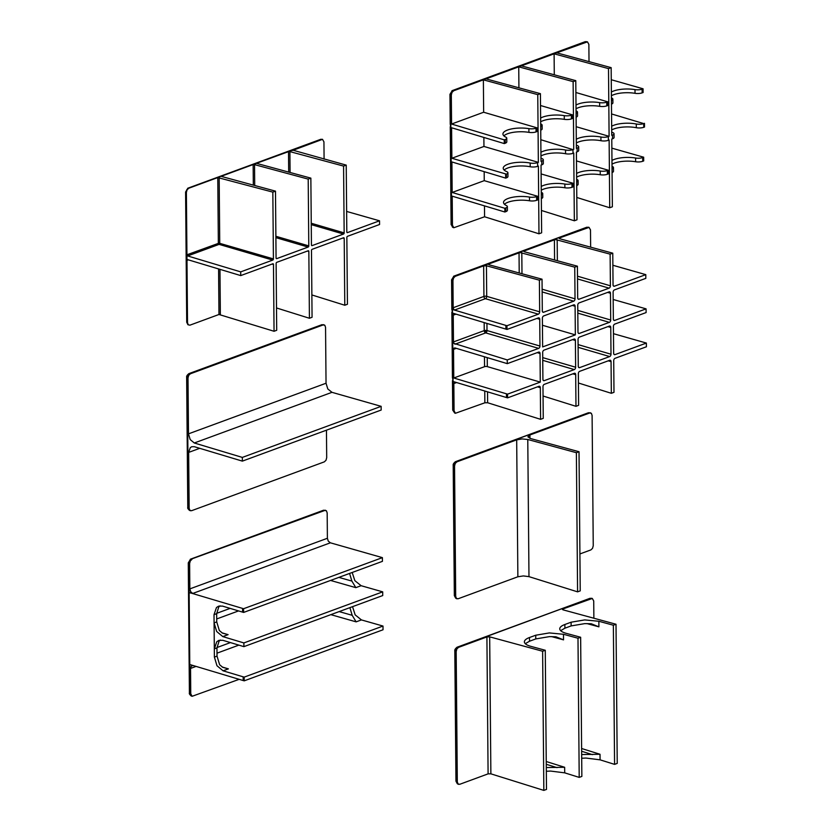 <?xml version="1.0" encoding="UTF-8"?>
<svg xmlns="http://www.w3.org/2000/svg" width="832" height="832" viewBox="0 0 832 832"><rect width="100%" height="100%" fill="white"/><g stroke="black" fill="none" stroke-linecap="round" stroke-linejoin="round"><path stroke-width="1.25" d="M484.754 391.009L484.858 402.792L455.426 413.275L454.074 410.769L453.835 383.562L456.591 382.554M484.858 402.792L487.635 402.75L540.602 419.328L540.322 387.67A1.966 1.258 106.3 0 0 539.926 386.506A1.966 1.258 106.3 0 0 539.552 386.277A1.966 1.258 106.3 0 0 538.98 386.298L507.593 397.852L507.562 394.139L540.28 382.106L540.03 353.465A1.966 1.258 106.3 0 0 539.625 352.29A1.966 1.258 106.3 0 0 539.25 352.061A1.966 1.258 106.3 0 0 538.689 352.092L507.291 363.646L454.958 347.932L453.95 348.171L453.534 349.357L456.31 348.338M455.114 382.106L453.835 383.562M543.057 396.011L575.973 406.318L575.692 374.66A1.966 1.258 106.3 0 0 575.297 373.485A1.966 1.258 106.3 0 0 574.922 373.256A1.966 1.258 106.3 0 0 574.35 373.287L544.284 384.353A1.966 1.258 106.3 0 0 543.348 385.237A1.966 1.258 106.3 0 0 542.974 386.693L543.254 418.35L540.602 419.328M578.427 383.001L611.333 393.297L611.062 361.639A1.966 1.258 106.3 0 0 610.657 360.474A1.966 1.258 106.3 0 0 610.293 360.246A1.966 1.258 106.3 0 0 609.721 360.277L579.654 371.342A1.966 1.258 106.3 0 0 578.718 372.226A1.966 1.258 106.3 0 0 578.344 373.682L578.614 405.34L575.973 406.318M505.866 325.406L505.908 329.118L452.494 313.082L451.942 309.327L506.958 325.728L538.356 314.174A1.966 1.258 106.3 0 0 539.282 313.29A1.966 1.258 106.3 0 0 539.666 311.834L539.386 280.176L542.038 279.198L542.308 310.856A1.966 1.258 106.3 0 0 542.714 312.031A1.966 1.258 106.3 0 0 543.088 312.26A1.966 1.258 106.3 0 0 543.65 312.229L573.726 301.163A1.966 1.258 106.3 0 0 574.652 300.269A1.966 1.258 106.3 0 0 575.026 298.823L574.756 267.166L577.408 266.188L577.678 297.846A1.966 1.258 106.3 0 0 578.084 299.01A1.966 1.258 106.3 0 0 578.458 299.239A1.966 1.258 106.3 0 0 579.02 299.208L609.086 288.153A1.966 1.258 106.3 0 0 610.022 287.258A1.966 1.258 106.3 0 0 610.397 285.802L610.126 254.145L612.768 253.178L613.049 284.835A1.966 1.258 106.3 0 0 613.444 286A1.966 1.258 106.3 0 0 613.818 286.229A1.966 1.258 106.3 0 0 614.39 286.198L645.788 274.643L645.819 278.356L614.422 289.91A1.966 1.258 106.3 0 0 613.486 290.794A1.966 1.258 106.3 0 0 613.111 292.25L613.35 319.041A1.966 1.258 106.3 0 0 613.746 320.206A1.966 1.258 106.3 0 0 614.12 320.434A1.966 1.258 106.3 0 0 614.692 320.403L646.079 308.859L646.11 312.562L614.723 324.116A1.966 1.258 106.3 0 0 613.787 325.01A1.966 1.258 106.3 0 0 613.413 326.456L613.642 353.246A1.966 1.258 106.3 0 0 614.047 354.422A1.966 1.258 106.3 0 0 614.422 354.65A1.966 1.258 106.3 0 0 614.983 354.619L646.381 343.065L646.412 346.778L615.014 358.322A1.966 1.258 106.3 0 0 614.089 359.216A1.966 1.258 106.3 0 0 613.714 360.672L613.985 392.33L611.333 393.297M609.69 356.564A1.966 1.258 106.3 0 0 610.615 355.68A1.966 1.258 106.3 0 0 611 354.224L610.761 327.434A1.966 1.258 106.3 0 0 610.366 326.269A1.966 1.258 106.3 0 0 609.991 326.04A1.966 1.258 106.3 0 0 609.419 326.071L579.353 337.126A1.966 1.258 106.3 0 0 578.417 338.021A1.966 1.258 106.3 0 0 578.042 339.477L578.282 366.257A1.966 1.258 106.3 0 0 578.677 367.432A1.966 1.258 106.3 0 0 579.051 367.661A1.966 1.258 106.3 0 0 579.623 367.63L609.69 356.564L578.115 347.329M574.319 369.574A1.966 1.258 106.3 0 0 575.255 368.69A1.966 1.258 106.3 0 0 575.63 367.234L575.39 340.444A1.966 1.258 106.3 0 0 574.995 339.279A1.966 1.258 106.3 0 0 574.621 339.05A1.966 1.258 106.3 0 0 574.049 339.082L543.982 350.147A1.966 1.258 106.3 0 0 543.057 351.031A1.966 1.258 106.3 0 0 542.672 352.487L542.911 379.278A1.966 1.258 106.3 0 0 543.306 380.442A1.966 1.258 106.3 0 0 543.681 380.671A1.966 1.258 106.3 0 0 544.253 380.64L574.319 369.574L542.745 360.339M540.28 382.106L487.323 366.621A1.966 0.645 -0.5 0 0 485.909 366.465A1.966 0.645 -0.5 0 0 484.546 366.683L453.783 377.998L453.534 349.357M484.162 322.587L484.234 330.616L453.471 341.931L453.908 343.377L507.26 359.934L507.291 363.646M507.26 359.934L538.658 348.379A1.966 1.258 106.3 0 0 539.583 347.495A1.966 1.258 106.3 0 0 539.958 346.039L539.729 319.259A1.966 1.258 106.3 0 0 539.323 318.084A1.966 1.258 106.3 0 0 538.959 317.855A1.966 1.258 106.3 0 0 538.387 317.886L506.99 329.441L506.958 325.728M454.522 313.685L453.242 315.151L455.998 314.132M453.17 307.726L452.941 280.519L453.617 277.909L455.291 276.307L483.662 265.866L483.933 296.41L453.17 307.726L453.606 309.161L454.626 310.014L485.399 298.688L538.356 314.174M539.386 280.176L486.439 265.772L483.662 265.866M488.966 264.763L488.966 263.921L488.446 264.347L489.091 264.794L542.038 279.198M575.349 334.88L575.099 306.238A1.966 1.258 106.3 0 0 574.694 305.074A1.966 1.258 106.3 0 0 574.319 304.845A1.966 1.258 106.3 0 0 573.758 304.876L543.681 315.942A1.966 1.258 106.3 0 0 542.755 316.826A1.966 1.258 106.3 0 0 542.381 318.282L542.63 346.923L575.349 334.88L542.433 325.26M579.051 302.921A1.966 1.258 106.3 0 0 578.126 303.815A1.966 1.258 106.3 0 0 577.741 305.261L577.98 332.051A1.966 1.258 106.3 0 0 578.375 333.226A1.966 1.258 106.3 0 0 578.75 333.455A1.966 1.258 106.3 0 0 579.322 333.424L609.388 322.358A1.966 1.258 106.3 0 0 610.324 321.464A1.966 1.258 106.3 0 0 610.698 320.018L610.459 293.228A1.966 1.258 106.3 0 0 610.064 292.053A1.966 1.258 106.3 0 0 609.69 291.824A1.966 1.258 106.3 0 0 609.128 291.855L579.051 302.921M574.756 267.166L520.395 252.626L519.033 252.855L519.21 272.99M524.337 251.753L524.326 250.9L523.817 251.368L524.462 251.784L577.408 266.188M610.126 254.145L555.766 239.606L554.403 239.845L554.58 259.979M559.707 238.732L559.697 237.89L559.187 238.347L559.822 238.774L612.768 253.178M559.697 237.89L589.056 227.386L590.491 229.913L590.637 247.156M451.942 309.327L454.626 310.014M453.783 377.998L506.47 393.827L506.501 397.54L453.076 381.493L452.546 377.749M645.788 274.643L612.882 265.262M488.966 263.921L519.033 252.855M524.326 250.9L554.403 239.845M505.908 329.118L506.99 329.441M453.471 341.931L453.242 315.151M646.079 308.859L613.174 299.489M613.475 333.684L646.381 343.065M506.501 397.54L507.593 397.852M506.47 393.827L507.562 394.139M326.456 430.186L326.695 457.631L326.009 460.252L324.334 461.854L191.558 510.713L189.862 510.349L189.145 508.248L188.656 452.4L199.732 448.323M188.49 433.846L188.001 377.998L188.687 375.388L190.362 373.786L323.138 324.927L324.834 325.291L325.551 327.392L326.04 383.24L188.49 433.846L190.216 439.598L194.293 442.988L242.33 457.413L381.15 406.338L331.978 392.33L327.808 388.97L326.04 383.24M381.15 406.338L381.181 410.041L242.362 461.126L194.324 446.701L191.703 446.732L190.289 447.658L188.656 452.4M242.33 457.413L242.362 461.126M540.977 158.08A17.68 5.814 179.5 0 0 542.121 158.642A5.897 1.934 179.5 0 1 543.296 159.786A5.897 1.934 179.5 0 1 543.286 159.89A5.897 1.934 179.5 0 1 541.757 161.106L541.788 164.819L541.039 165.1L541.632 232.814L538.98 233.792L484.567 216.767L453.804 227.739L452.452 225.233L452.202 196.186M450.85 127.535L450.84 123.822L504.254 139.87L504.286 143.582L450.85 127.535L450.206 123.937L451.568 124.041L451.318 94.983L451.994 92.373L453.669 90.771L483.371 79.841L537.763 94.64L540.415 93.662L541.008 161.387L541.757 161.106M639.361 158.194A5.897 1.934 179.5 0 1 635.596 158.028L635.627 161.741A5.897 1.934 -0.5 0 0 639.392 161.907A5.897 1.934 -0.5 0 0 642.741 161.273L642.71 157.57A5.897 1.934 179.5 0 1 639.361 158.194M640.182 124.238A5.897 1.934 179.5 0 1 636.282 123.999L636.314 127.702A5.897 1.934 -0.5 0 0 640.224 127.941A5.897 1.934 -0.5 0 0 643.75 127.306L643.718 123.594A5.897 1.934 179.5 0 1 640.182 124.238M636.314 127.702A17.68 5.814 -0.5 0 0 613.995 128.908A17.68 5.814 -0.5 0 0 611.697 129.969M614.026 133.754A5.897 1.934 179.5 0 1 614.026 133.858A5.897 1.934 179.5 0 1 612.487 135.086L612.518 138.798A5.897 1.934 -0.5 0 0 614.058 137.571A5.897 1.934 -0.5 0 0 614.068 137.467L614.026 133.754A5.897 1.934 179.5 0 0 612.862 132.61A17.68 5.814 179.5 0 1 611.718 132.049M611.666 126.256A17.68 5.814 179.5 0 1 613.954 125.206A17.68 5.814 179.5 0 1 636.282 123.999M604.822 137.249A5.897 1.934 179.5 0 1 600.912 137.01L600.943 140.722A5.897 1.934 -0.5 0 0 604.854 140.962A5.897 1.934 -0.5 0 0 608.379 140.317L608.348 136.604A5.897 1.934 179.5 0 1 604.822 137.249M603.398 102.794A5.897 1.934 179.5 0 1 599.633 102.627L599.664 106.33A5.897 1.934 -0.5 0 0 603.429 106.506A5.897 1.934 -0.5 0 0 606.778 105.872L606.736 102.159A5.897 1.934 179.5 0 1 603.398 102.794M611.468 104.146A5.897 1.934 -0.5 0 0 612.882 103.022A5.897 1.934 -0.5 0 0 612.903 102.866A5.897 1.934 -0.5 0 0 612.882 102.7M611.416 97.843A17.68 5.814 179.5 0 0 611.905 98.103A5.897 1.934 179.5 0 1 612.872 99.154A5.897 1.934 179.5 0 1 612.851 99.31A5.897 1.934 179.5 0 1 611.437 100.433M642.106 89.149L643.074 88.795L643.105 92.508L642.138 92.862L642.106 89.149A5.897 1.934 179.5 0 1 638.768 89.783A5.897 1.934 179.5 0 1 634.993 89.606L635.024 93.319A17.68 5.814 -0.5 0 0 613.694 94.702A17.68 5.814 -0.5 0 0 611.395 95.753M611.364 92.05A17.68 5.814 179.5 0 1 613.662 90.99A17.68 5.814 179.5 0 1 634.993 89.606M635.024 93.319A5.897 1.934 -0.5 0 0 638.799 93.486A5.897 1.934 -0.5 0 0 642.138 92.862M635.627 161.741A17.68 5.814 -0.5 0 0 614.286 163.124A17.68 5.814 -0.5 0 0 611.998 164.174M612.071 172.557A5.897 1.934 -0.5 0 0 613.475 171.444A5.897 1.934 -0.5 0 0 613.496 171.278L613.465 167.565A5.897 1.934 179.5 0 0 612.508 166.525A17.68 5.814 179.5 0 1 612.009 166.265M611.967 160.462A17.68 5.814 179.5 0 1 614.255 159.411A17.68 5.814 179.5 0 1 635.596 158.028M613.465 167.565A5.897 1.934 179.5 0 1 613.444 167.731A5.897 1.934 179.5 0 1 612.04 168.844M603.99 171.205A5.897 1.934 179.5 0 1 600.226 171.038L600.257 174.751A5.897 1.934 -0.5 0 0 604.022 174.918A5.897 1.934 -0.5 0 0 607.37 174.294L607.339 170.581A5.897 1.934 179.5 0 1 603.99 171.205M600.257 174.751A17.68 5.814 -0.5 0 0 578.916 176.134A17.68 5.814 -0.5 0 0 576.628 177.185M576.701 185.578A5.897 1.934 -0.5 0 0 578.105 184.454A5.897 1.934 -0.5 0 0 578.126 184.288L578.094 180.586A5.897 1.934 179.5 0 0 577.138 179.535A17.68 5.814 179.5 0 1 576.649 179.275M576.597 173.472A17.68 5.814 179.5 0 1 578.885 172.422A17.68 5.814 179.5 0 1 600.226 171.038M578.094 180.586A5.897 1.934 179.5 0 1 578.074 180.742A5.897 1.934 179.5 0 1 576.67 181.865M600.943 140.722A17.68 5.814 -0.5 0 0 578.625 141.929A17.68 5.814 -0.5 0 0 576.326 142.979M578.666 146.775A5.897 1.934 179.5 0 1 578.656 146.869A5.897 1.934 179.5 0 1 577.117 148.096L577.158 151.809A5.897 1.934 -0.5 0 0 578.687 150.582A5.897 1.934 -0.5 0 0 578.698 150.488L578.666 146.775A5.897 1.934 179.5 0 0 577.491 145.631A17.68 5.814 179.5 0 1 576.347 145.07M576.295 139.266A17.68 5.814 179.5 0 1 578.594 138.216A17.68 5.814 179.5 0 1 600.912 137.01M599.664 106.33A17.68 5.814 -0.5 0 0 578.323 107.713A17.68 5.814 -0.5 0 0 576.035 108.774M576.108 117.156A5.897 1.934 -0.5 0 0 577.512 116.033A5.897 1.934 -0.5 0 0 577.533 115.877L577.502 112.164A5.897 1.934 179.5 0 0 576.545 111.114A17.68 5.814 179.5 0 1 576.046 110.864M575.994 105.061A17.68 5.814 179.5 0 1 578.292 104.01A17.68 5.814 179.5 0 1 599.633 102.627M577.502 112.164A5.897 1.934 179.5 0 1 577.481 112.33A5.897 1.934 179.5 0 1 576.066 113.443M568.027 115.804A5.897 1.934 179.5 0 1 564.262 115.638L564.294 119.35A5.897 1.934 -0.5 0 0 568.058 119.517A5.897 1.934 -0.5 0 0 571.407 118.882L571.376 115.18A5.897 1.934 179.5 0 1 568.027 115.804M569.452 150.259A5.897 1.934 179.5 0 1 565.542 150.02L565.573 153.733A5.897 1.934 -0.5 0 0 569.483 153.972A5.897 1.934 -0.5 0 0 573.009 153.327L572.978 149.625A5.897 1.934 179.5 0 1 569.452 150.259M565.573 153.733A17.68 5.814 -0.5 0 0 543.254 154.939A17.68 5.814 -0.5 0 0 540.956 155.99M540.925 152.287A17.68 5.814 179.5 0 1 543.223 151.226A17.68 5.814 179.5 0 1 565.542 150.02M541.788 164.819A5.897 1.934 -0.5 0 0 543.317 163.602A5.897 1.934 -0.5 0 0 543.327 163.498A5.897 1.934 -0.5 0 0 543.317 163.394M541.33 198.588A5.897 1.934 -0.5 0 0 542.745 197.465A5.897 1.934 -0.5 0 0 542.755 197.309A5.897 1.934 -0.5 0 0 542.734 197.142M541.278 192.286A17.68 5.814 179.5 0 0 541.767 192.546A5.897 1.934 179.5 0 1 542.724 193.596A5.897 1.934 179.5 0 1 542.714 193.752A5.897 1.934 179.5 0 1 541.299 194.875M564.886 187.762A5.897 1.934 -0.5 0 0 568.651 187.928A5.897 1.934 -0.5 0 0 572 187.304L571.969 183.591A5.897 1.934 179.5 0 1 568.62 184.226A5.897 1.934 179.5 0 1 564.855 184.049L564.886 187.762A17.68 5.814 -0.5 0 0 543.556 189.145A17.68 5.814 -0.5 0 0 541.258 190.206M541.226 186.493A17.68 5.814 179.5 0 1 543.525 185.432A17.68 5.814 179.5 0 1 564.855 184.049M533.26 197.236A5.897 1.934 179.5 0 1 529.485 197.07L529.516 200.782A5.897 1.934 -0.5 0 0 533.291 200.949A5.897 1.934 -0.5 0 0 536.63 200.314L536.598 196.602A5.897 1.934 179.5 0 1 533.26 197.236M529.516 200.782A17.68 5.814 -0.5 0 0 508.186 202.166A17.68 5.814 -0.5 0 0 504.473 204.266M507.364 206.606A5.897 1.934 179.5 0 1 507.343 206.773A5.897 1.934 179.5 0 1 505.814 207.927L505.846 211.64A5.897 1.934 -0.5 0 0 507.374 210.486A5.897 1.934 -0.5 0 0 507.395 210.319L507.364 206.606A5.897 1.934 179.5 0 0 506.397 205.566A17.68 5.814 179.5 0 1 503.526 202.426A17.68 5.814 179.5 0 1 508.154 198.453A17.68 5.814 179.5 0 1 529.485 197.07M537.618 162.635A5.897 1.934 179.5 0 1 534.082 163.27A5.897 1.934 179.5 0 1 530.171 163.041L530.202 166.743A5.897 1.934 -0.5 0 0 534.113 166.982A5.897 1.934 -0.5 0 0 537.649 166.348L537.618 162.635L538.356 162.365L483.954 146.453L451.87 158.257L506.386 174.127L506.418 177.84A5.897 1.934 -0.5 0 0 507.957 176.613A5.897 1.934 -0.5 0 0 507.957 176.509A5.897 1.934 -0.5 0 0 507.946 176.415M530.171 163.041A17.68 5.814 179.5 0 0 507.853 164.247A17.68 5.814 179.5 0 0 503.225 168.22A17.68 5.814 179.5 0 0 506.75 171.652A5.897 1.934 179.5 0 1 507.926 172.796A5.897 1.934 179.5 0 1 507.915 172.9A5.897 1.934 179.5 0 1 506.386 174.127M504.254 139.87L505.222 139.516L505.253 143.229A5.897 1.934 -0.5 0 0 506.771 142.064A5.897 1.934 -0.5 0 0 506.792 141.898A5.897 1.934 -0.5 0 0 506.771 141.742M536.006 128.19L536.973 127.837L537.004 131.539L536.037 131.903L536.006 128.19A5.897 1.934 179.5 0 1 532.657 128.814A5.897 1.934 179.5 0 1 528.892 128.648A17.68 5.814 179.5 0 0 507.551 130.031A17.68 5.814 179.5 0 0 502.934 134.004A17.68 5.814 179.5 0 0 505.804 137.145A5.897 1.934 179.5 0 1 506.761 138.195A5.897 1.934 179.5 0 1 506.74 138.351A5.897 1.934 179.5 0 1 505.222 139.516M528.892 128.648L528.923 132.361A17.68 5.814 -0.5 0 0 507.582 133.744A17.68 5.814 -0.5 0 0 503.87 135.855M528.923 132.361A5.897 1.934 -0.5 0 0 532.688 132.527A5.897 1.934 -0.5 0 0 536.037 131.903M530.202 166.743A17.68 5.814 -0.5 0 0 507.884 167.95A17.68 5.814 -0.5 0 0 504.171 170.061M564.294 119.35A17.68 5.814 -0.5 0 0 542.953 120.734A17.68 5.814 -0.5 0 0 540.665 121.784M540.738 130.166A5.897 1.934 -0.5 0 0 542.142 129.054A5.897 1.934 -0.5 0 0 542.162 128.887L542.131 125.174A5.897 1.934 179.5 0 0 541.174 124.134A17.68 5.814 179.5 0 1 540.675 123.874M540.634 118.071A17.68 5.814 179.5 0 1 542.922 117.021A17.68 5.814 179.5 0 1 564.262 115.638M542.131 125.174A5.897 1.934 179.5 0 1 542.11 125.341A5.897 1.934 179.5 0 1 540.706 126.464M608.348 136.604L609.097 136.334L608.504 68.609L611.156 67.642L556.754 52.842L587.444 41.85L588.869 44.377L589.014 61.62M450.216 123.895L449.956 94.318A1.966 0.645 -0.5 0 0 449.966 94.338A1.966 0.645 -0.5 0 0 449.956 94.318A1.966 0.645 -0.5 0 0 450.58 94.786L450.341 123.791M450.83 194.813L451.454 195.957L451.422 192.244L504.847 208.291L505.814 207.927M450.83 194.896L450.798 192.379L451.454 192.244L450.871 127.546M584.688 41.974A1.966 1.362 69.8 0 1 585.062 41.735L586.706 41.704M585.062 41.725A1.966 1.362 69.8 0 1 585.697 41.714L587.444 41.85M612.518 138.798L611.78 139.069L612.362 206.794L609.721 207.761L609.128 140.046L608.379 140.317M576.805 197.465L609.721 207.761M577.158 151.809L576.41 152.079L577.002 219.804L574.35 220.782L573.758 153.057L573.009 153.327M541.434 210.475L574.35 220.782M642.71 157.57L643.677 157.206L643.708 160.919L642.741 161.273M643.677 157.206L611.853 148.148M643.718 123.594L611.562 113.953M644.467 123.323L644.498 127.026L643.75 127.306M643.074 88.795L611.26 79.726M536.973 127.837L483.652 112.237L483.371 79.841M451.568 124.041L483.652 112.237M505.253 143.229L504.286 143.582M536.598 196.602L537.566 196.248L537.597 199.961L536.63 200.314M505.846 211.64L504.878 212.004L451.474 195.957L451.714 224.994L452.452 225.233M571.376 115.18L572.343 114.816L572.374 118.529L571.407 118.882M571.969 183.591L572.936 183.238L541.112 173.93M606.736 102.159L607.703 101.806L607.745 105.518L606.778 105.872M607.339 170.581L608.306 170.227L608.338 173.93L607.37 174.294M538.98 233.792L538.387 166.067L537.649 166.348M538.356 162.365L537.763 94.64M505.638 174.398L505.669 178.11L451.901 161.959L452.171 192.462L484.245 180.658L484.172 171.652M506.418 177.84L505.669 178.11M504.847 208.291L504.878 212.004M572.978 149.625L540.821 139.724M573.726 149.344L573.134 81.63L575.786 80.652L576.378 148.377L577.117 148.096M572.936 183.238L572.967 186.95L572 187.304M609.097 136.334L576.191 126.714M611.156 67.642L611.749 135.356L612.487 135.086M608.306 170.227L576.482 160.919M554.289 74.807L554.102 53.82L608.504 68.609M607.703 101.806L575.89 92.498M573.134 81.63L518.742 66.83L486.023 78.874L540.415 93.662M554.102 53.82L521.383 65.853L575.786 80.652M537.566 196.248L484.245 180.658M451.454 192.244L452.171 192.462M518.918 87.818L518.742 66.83M572.343 114.816L540.519 105.518M483.954 146.453L483.87 137.457M484.567 216.767L484.474 205.868M451.87 158.257L451.599 127.764M273.416 258.908L219.034 243.131L186.93 254.8L186.389 192.462L187.065 189.852L188.739 188.25L217.776 177.57L218.348 243.246A0.978 0.686 -110.2 0 0 219.086 244.379L272.761 260.083A0.978 0.624 106.3 0 0 273.416 258.908L272.834 192.119L217.776 177.57M187.626 188.375A1.57 1.092 69.8 0 1 187.918 188.178L185.588 192.015L186.087 192.379L186.753 189.758L188.438 188.167L322.348 139.298M292.49 150.498L322.504 139.329L323.939 141.856L324.085 159.099M292.49 150.072L346.226 165.121L346.809 231.91A0.978 0.624 106.3 0 0 347.474 232.596L379.527 220.802L346.622 211.432M257.119 163.509L310.856 178.131L311.438 244.92A0.978 0.624 106.3 0 0 312.104 245.606L343.502 234.052A0.978 0.624 106.3 0 0 344.157 232.887L343.574 166.088L289.193 151.424L288.517 151.538L288.694 172.099M221.749 176.53L275.486 191.142L276.068 257.941A0.978 0.624 106.3 0 0 276.734 258.617L308.131 247.073A0.978 0.624 106.3 0 0 308.786 245.898L308.204 179.109L253.822 164.434L253.146 164.549L253.323 185.12M186.93 254.8L187.658 255.944L240.708 271.877L272.761 260.083M379.527 220.802L379.569 224.505L347.506 236.309A0.978 0.624 106.3 0 0 346.85 237.474L347.433 304.273L344.791 305.24L344.209 238.451A0.978 0.624 106.3 0 0 343.533 237.765L312.135 249.319A0.978 0.624 106.3 0 0 311.48 250.494L312.062 317.283L309.421 318.261L308.838 251.462A0.978 0.624 106.3 0 0 308.162 250.775L276.775 262.33A0.978 0.624 106.3 0 0 276.12 263.505L276.702 330.294L274.05 331.271L273.468 264.482A0.978 0.624 106.3 0 0 272.792 263.796L240.739 275.59L187.689 259.657L186.982 260.374L188.365 259.865M218.577 268.934L218.972 314.486L274.05 331.271M218.972 314.486L189.935 325.166L188.24 324.813L187.522 322.712L186.982 260.374M187.928 324.719L186.722 322.223L187.928 324.719M311.875 294.944L344.791 305.24M276.505 307.954L309.421 318.261M221.749 176.103L253.146 164.549M257.119 163.093L288.517 151.538M272.834 192.119L275.486 191.142M240.708 271.877L240.739 275.59M343.574 166.088L346.226 165.121M308.204 179.109L310.856 178.131M188.521 592.582L192.743 593.455L190.705 591.76L189.842 588.89L327.392 538.273L327.174 512.928L326.456 510.827L324.761 510.463L191.235 559.114L189.55 560.716L188.885 563.337A1.966 0.645 179.5 0 1 188.271 562.89A1.966 0.645 179.5 0 1 188.271 562.869A1.966 0.645 179.5 0 1 188.271 562.858L188.521 592.446M193.18 665.538L191.36 666.058L190.538 668.439L196.061 666.401M352.238 572.666L354.858 580.674L361.119 585.707L355.836 587.652L351.884 581.09L349.586 573.435M352.539 606.674L355.17 614.879L361.431 619.913L356.127 621.858L352.186 615.306L349.887 607.641M327.392 538.273L328.276 541.143L330.366 542.818L192.743 593.455M189.842 588.89L189.623 563.534L190.299 560.924L191.974 559.322M220.074 605.831L218.785 606.913L216.663 613.683L216.736 621.91L219.336 630.531L222.487 633.142L228.082 634.65L222.799 636.594L216.684 631.509L214.094 622.887L214.323 648.856L216.778 641.742L218.899 640.359L222.83 640.307L243.911 646.641L382.73 595.556L382.699 591.854L243.87 642.928L222.799 636.594M220.386 640.037L219.086 641.129L216.954 647.889L217.027 656.126L219.638 664.747L222.789 667.347L228.384 668.866L223.08 670.81L216.975 665.725L214.386 657.093L217.027 656.126M239.138 679.338L192.119 696.29L190.757 693.784L190.538 668.439M216.663 613.683L214.011 614.661L216.466 607.537L218.587 606.164L222.518 606.102L243.61 612.435L382.429 561.35L382.398 557.638L243.578 608.722L243.61 612.435M223.08 670.81L244.171 677.134L383.001 626.059L361.431 619.913M361.119 585.707L382.699 591.854M214.011 614.661L214.386 657.093M189.134 663.52L189.758 664.508L244.202 680.846L383.032 629.772L383.001 626.059M188.635 592.342L243.578 608.722M330.169 542.755L382.398 557.638M243.911 646.641L243.87 642.928M244.202 680.846L244.171 677.134M243.152 676.842L243.194 680.555M242.559 608.421L242.59 612.134M529.953 438.36L529.922 434.98L589.69 412.984L591.386 413.348L592.103 415.449L593.247 545.688L592.561 548.309L590.886 549.91L579.914 553.946M517.868 576.774L458.11 598.77L456.414 598.406L455.697 596.305L454.553 466.055L455.229 463.445L456.914 461.843L516.682 439.847L517.868 576.774L523.318 575.931L528.975 576.638L577.585 591.854L576.378 452.702L527.779 439.483L522.122 438.932L516.682 439.847M529.922 434.98L527.873 436.821L530.431 438.506L579.02 451.724L580.237 590.876L577.585 591.854M576.378 452.702L579.02 451.724M562.942 609.814L562.942 608.962L592.301 598.458L593.726 600.985L593.871 618.228M489.674 636.844L486.907 636.938L488.093 773.864L490.87 773.833L543.837 790.4L542.62 651.248L489.674 636.844L490.87 773.833M546.333 771.274L550.555 771.066L564.699 772.845L564.647 767.281L546.302 767.562M581.703 758.254L585.926 758.046L600.07 759.834L600.018 754.27L581.662 754.551M562.942 608.962L562.422 609.419L563.066 609.846L616.013 624.25L617.23 763.402L614.578 764.369L613.361 625.217L598.853 621.275L584.719 619.913L571.106 622.201L564.876 624.499C561.506 625.768 559.801 627.214 559.738 628.826L559.759 629.096C560.092 630.802 562.214 632.206 566.134 633.318L580.642 637.26L581.859 776.412L579.207 777.39L577.99 638.238L563.482 634.286L549.349 632.923L535.735 635.222L529.506 637.51C526.136 638.778 524.43 640.224 524.368 641.846L524.389 642.106C524.722 643.822 526.843 645.226 530.764 646.329L545.272 650.27L546.489 789.422L543.837 790.4M571.106 622.201L571.137 625.914L584.75 623.626L591.24 623.75L598.905 626.839L598.853 621.275M535.735 635.222L535.766 638.924L549.38 636.636L555.87 636.771L563.534 639.86L563.482 634.286M525.273 643.677L529.537 641.222L529.506 637.51M560.643 630.666L564.907 628.202L564.876 624.499M488.093 773.864L459.722 784.306L458.026 783.942L457.309 781.841L456.175 651.591L456.851 648.981L458.526 647.379L486.907 636.938M600.07 759.834L614.578 764.369M564.699 772.845L579.207 777.39M571.137 625.914L564.907 628.202M535.766 638.924L529.537 641.222M542.62 651.248L545.272 650.27M577.99 638.238L580.642 637.26M613.361 625.217L616.013 624.25M454.074 410.769L453.336 410.53A1.966 0.645 179.5 0 1 452.722 410.093A1.966 0.645 179.5 0 1 452.712 410.062A1.966 0.645 179.5 0 1 452.712 410.041M452.462 380.65L452.712 410.062L454.688 413.036L453.336 410.53L453.034 377.78M537.503 386.849L540.322 387.67M487.635 402.75L487.542 391.841M572.874 373.828L575.692 374.66M608.244 360.818L611.062 361.639M607.942 326.612L610.761 327.434M572.572 339.622L575.39 340.444M487.323 366.621L487.24 357.625M537.212 352.643L540.03 353.465M539.958 346.039L487.001 330.554A1.966 0.645 179.5 0 0 485.586 330.398A1.966 0.645 179.5 0 0 484.234 330.616A1.966 1.362 -110.2 0 0 484.661 332.051A1.966 1.362 -110.2 0 0 485.701 332.894L538.658 348.379M454.927 344.219L485.701 332.894A1.966 1.258 -73.7 0 0 486.626 332.01A1.966 1.258 -73.7 0 0 487.001 330.554L484.661 332.051M487.001 330.554L486.938 323.43M536.91 318.427L539.729 319.259M539.666 311.834L486.71 296.348A1.966 0.645 179.5 0 0 485.295 296.192A1.966 0.645 179.5 0 0 483.933 296.41A1.966 1.362 -110.2 0 0 484.37 297.846A1.966 1.362 -110.2 0 0 485.399 298.688A1.966 1.258 -73.7 0 0 486.325 297.804A1.966 1.258 -73.7 0 0 486.71 296.348L486.439 265.772M572.281 305.417L575.099 306.238M575.026 298.823L542.121 289.193M521.986 273.749L521.81 252.762M610.397 285.802L577.491 276.182M557.357 260.738L557.18 239.751M607.641 292.406L610.459 293.228M610.698 320.018L577.793 310.388M455.291 276.307L586.674 227.271A1.966 1.362 69.8 0 1 587.319 227.25L588.078 227.448M451.838 309.431L451.578 279.854A1.966 0.645 -0.5 0 0 451.578 279.874A1.966 0.645 -0.5 0 0 451.578 279.854A1.966 0.645 -0.5 0 0 452.202 280.322L452.868 277.701L454.553 276.099A1.966 1.362 69.8 0 0 453.908 276.12L453.908 276.12A1.966 1.362 69.8 0 0 453.544 276.359M452.473 313.071L452.202 280.322L452.941 280.519M586.31 227.51A1.966 1.362 69.8 0 1 586.674 227.271L453.908 276.12L451.578 279.854M453.055 377.78L452.483 313.082M614.39 286.198L613.361 285.896M577.814 313.123L609.388 322.358M579.322 333.424L578.292 333.122M614.692 320.403L613.662 320.102M577.512 278.918L609.086 288.153M579.02 299.208L577.99 298.906M542.142 291.928L573.726 301.163M543.65 312.229L542.62 311.927M484.453 356.793L484.546 366.683M544.253 380.64L543.223 380.338M575.63 367.234L542.724 357.614M579.623 367.63L578.594 367.328M611 354.224L578.084 344.594M614.983 354.619L613.954 354.318M189.145 508.248L188.406 508.009L187.273 377.801A1.966 0.645 179.5 0 1 186.649 377.354A1.966 0.645 179.5 0 1 186.649 377.333A1.966 0.645 179.5 0 1 186.649 377.322L187.782 507.541A1.966 0.645 -0.5 0 0 187.782 507.541A1.966 0.645 -0.5 0 0 187.782 507.572A1.966 0.645 -0.5 0 0 188.406 508.009L189.114 510.11L190.497 510.754M190.362 373.786L189.623 373.578A1.966 1.362 -110.2 0 0 188.978 373.599A1.966 1.362 -110.2 0 0 188.614 373.838M188.001 377.998L187.273 377.801L187.938 375.18L189.623 373.578L322.379 324.73A1.966 1.362 -110.2 0 0 321.745 324.75L188.978 373.599C187.169 374.972 186.399 376.22 186.649 377.333M194.293 442.988L331.978 392.33M323.138 324.927L321.745 324.75M453.804 227.739L452.431 227.094L451.714 224.994A1.966 0.645 -0.5 0 1 451.1 224.557A1.966 0.645 -0.5 0 0 451.1 224.557A1.966 0.645 -0.5 0 1 451.1 224.505M453.669 90.771L586.456 41.912M451.318 94.983L450.58 94.786L451.246 92.165L452.93 90.563A1.966 1.362 69.8 0 0 452.296 90.584L452.296 90.584A1.966 1.362 69.8 0 0 451.922 90.823M188.739 188.25L188.438 188.167A1.57 1.092 69.8 0 0 187.928 188.178A1.57 1.092 69.8 0 1 187.928 188.178L320.694 139.329A1.57 1.092 69.8 0 1 321.214 139.308L321.526 139.391M187.658 255.944L219.086 244.379A0.978 0.624 -73.7 0 0 219.742 243.214L219.159 177.518M220.355 314.475L219.96 269.35M275.891 237.64L308.131 247.073M254.717 185.494L254.53 164.507M311.262 224.63L343.502 234.052M290.087 172.484L289.9 151.497M187.522 322.712L186.389 192.462M185.588 192.005L186.722 322.244M320.403 139.516A1.57 1.092 69.8 0 1 320.694 139.329L322.504 139.329M344.157 232.887L311.251 223.257M308.786 245.898L275.881 236.278M272.054 264.066L273.468 264.482M342.794 238.035L344.209 238.451M307.424 251.056L308.838 251.462M216.965 647.546L230.422 642.595M355.836 587.652L330.543 580.445M356.127 621.858L330.834 614.65M216.663 613.34L230.11 608.39M190.757 693.784L190.029 693.545L190.736 695.646L192.119 696.29M189.623 563.534L188.885 563.337L190.029 693.545A1.966 0.645 179.5 0 1 189.405 693.108A1.966 0.645 179.5 0 1 189.405 693.077A1.966 0.645 179.5 0 1 189.405 693.056L189.145 663.666M322.993 510.526A1.966 1.362 69.8 0 1 323.367 510.286A1.966 1.362 69.8 0 1 324.002 510.266L191.235 559.114A1.966 1.362 -110.2 0 0 190.601 559.135L190.601 559.135A1.966 1.362 -110.2 0 0 190.237 559.374M324.761 510.463L323.367 510.286L190.601 559.135L188.271 562.869M214.094 622.887L216.736 621.91M216.954 647.889L214.323 648.856M217.006 653.172L238.867 645.122M222.154 666.994L228.384 668.866M238.555 610.917L216.705 618.956M221.853 632.788L228.082 634.65M339.154 611.593L352.186 615.306M338.863 577.387L351.884 581.09M455.697 596.305L454.958 596.066A1.966 0.645 179.5 0 1 454.334 595.629A1.966 0.645 179.5 0 1 454.334 595.598A1.966 0.645 179.5 0 1 454.334 595.577M455.666 598.166L454.958 596.066L453.825 465.858A1.966 0.645 179.5 0 1 453.201 465.41A1.966 0.645 179.5 0 1 453.201 465.39A1.966 0.645 179.5 0 1 453.201 465.379L454.334 595.598L455.666 598.166M456.914 461.843L456.175 461.635A1.966 1.362 -110.2 0 0 455.53 461.656A1.966 1.362 -110.2 0 0 455.166 461.895M454.553 466.055L453.825 465.858L454.49 463.237L456.175 461.635L588.297 412.807A1.966 1.362 69.8 0 1 588.297 412.807A1.966 1.362 69.8 0 1 588.931 412.786L589.69 412.984M528.975 576.638L527.779 439.483M587.933 413.046A1.966 1.362 69.8 0 1 588.286 412.807L455.53 461.656C453.721 463.029 452.941 464.277 453.201 465.39M546.27 764.286L557.014 767.645M581.641 751.265L592.384 754.634M457.309 781.841L456.57 781.602A1.966 0.645 179.5 0 1 455.957 781.165A1.966 0.645 179.5 0 1 455.957 781.134A1.966 0.645 179.5 0 1 455.957 781.113M457.288 783.702L456.57 781.602L455.437 651.394A1.966 0.645 179.5 0 1 454.823 650.946A1.966 0.645 179.5 0 1 454.813 650.926A1.966 0.645 179.5 0 1 454.813 650.915L455.957 781.134L457.288 783.702M458.526 647.379L457.787 647.171A1.966 1.362 -110.2 0 0 457.153 647.192A1.966 1.362 -110.2 0 0 456.778 647.431M456.175 651.591L455.437 651.394L456.102 648.773L457.787 647.171L589.909 598.343A1.966 1.362 69.8 0 1 589.919 598.343A1.966 1.362 69.8 0 1 590.554 598.322L591.313 598.52M586.945 623.594L598.905 626.839M600.018 754.27L581.61 748.509M551.574 636.605L563.534 639.86M564.647 767.281L546.25 761.519M451.859 312.229L452.431 377.842M589.056 227.386L588.297 227.188M455.426 413.275L454.678 413.036M189.748 510.505C188.063 509.07 187.408 508.082 187.782 507.541M324.126 324.865L323.367 324.667M612.903 102.866L612.872 99.154M543.327 163.498L543.296 159.786M542.755 197.309L542.724 193.596M507.957 176.509L507.926 172.796M506.792 141.898L506.761 138.195M450.84 195.114L451.1 224.526L453.066 227.5M450.247 126.693L450.819 192.306M585.062 41.735L452.296 90.584L449.956 94.318M189.134 663.447L188.51 592.519M191.37 696.041C189.686 694.606 189.03 693.618 189.405 693.077M324.979 510.203L325.749 510.401M457.049 598.811L456.3 598.572M590.678 412.922L589.919 412.724M589.919 598.343L457.153 647.192C455.343 648.565 454.563 649.813 454.813 650.926M458.671 784.347L457.922 784.108M592.301 598.458L591.531 598.26"/></g></svg>
